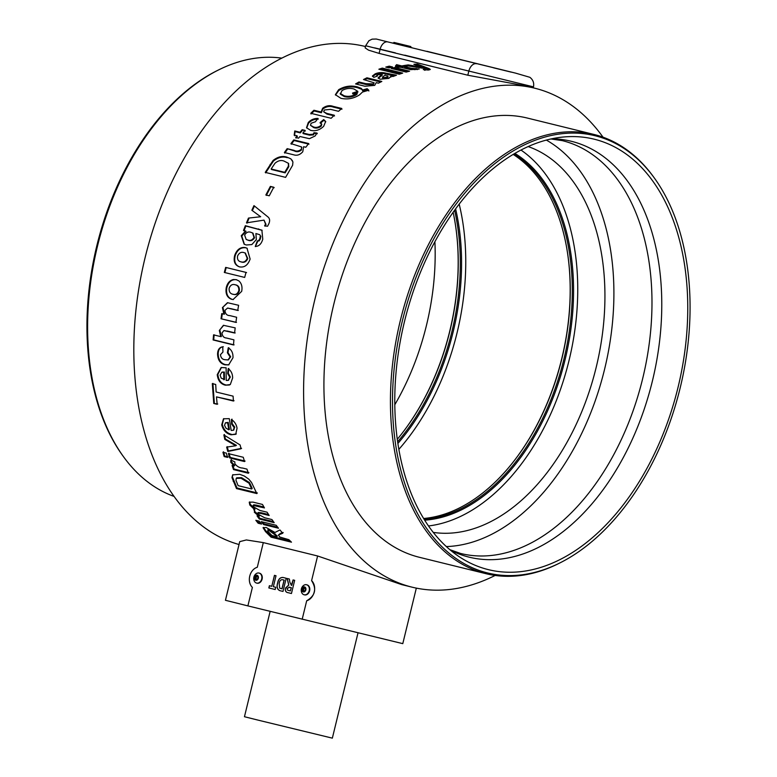 <?xml version="1.0" encoding="UTF-8"?>
<svg xmlns="http://www.w3.org/2000/svg" width="777" height="777" viewBox="0 0 777 777"><rect width="100%" height="100%" fill="white"/><g stroke="black" fill="none" stroke-linecap="round" stroke-linejoin="round"><path stroke-width="1.17" d="M239.734 541.637L246.367 539.947L263.306 542.618L257.294 567.268A11.305 8.741 103.5 0 0 249.757 576.078A11.305 8.741 103.5 0 0 252.389 587.402L247.882 605.895L225.437 600.291L239.734 541.637M603.01 137.179A256.915 163.073 103.8 0 0 534.799 88.219A256.915 163.073 103.8 0 0 314.84 299.582A256.915 163.073 103.8 0 0 411.995 587.15L401.767 584.634L317.608 555.982L263.306 542.618M221.018 318.764L235.897 322.397L236.635 317.259L229.856 315.608C226.835 315.559 225.213 313.811 224.971 310.353L227.544 308.071L237.723 310.421L238.617 305.293L227.467 302.69L222.426 307.634L223.902 314.151L221.756 313.626L221.018 318.764L236.49 322.387M222.018 332.935L223.873 330.594L234.596 333.003L235.188 327.875L223.426 325.301L219.328 330.468L220.755 336.616L213.558 334.848L213.121 339.967L233.488 344.949L233.916 339.831L226.418 338.005C223.737 337.801 222.271 336.111 222.018 332.935M227.399 352.777L230.109 356.944L228.001 359.926L224.903 359.702C222.339 359.421 220.853 357.76 220.445 354.7L222.95 352.039L222.727 346.814C219.473 347.261 217.754 349.65 217.57 353.953C217.774 359.994 220.25 363.617 225 364.811L228.652 364.899L232.974 357.75C233.187 353.088 231.604 349.776 228.234 347.814L227.399 352.777L228.001 352.661L230.701 356.818L230.109 356.944M225.281 385.169L230.293 384.557L232.644 377.933C232.614 373.883 231.128 370.784 228.205 368.628L227.661 373.514L229.778 377.233L228.03 380.419L226.194 380.458L226.126 367.783L221.144 367.55L217.249 374.631C217.919 380.487 220.59 383.993 225.281 385.169L229.458 385.003M213.753 403.457L217.152 404.293L216.472 396.882L233.44 401.029L233.081 396.144L216.123 392.006L215.715 384.46L212.315 383.634L213.753 403.457L217.745 403.982M230.992 434.78L235.732 434.314L237.043 428.234C236.422 424.475 234.547 421.552 231.41 419.483L231.595 424.048L234.168 427.544L233.362 430.254L231.187 430.458L229.283 418.657L223.475 418.793L221.717 424.893C223.203 430.322 226.301 433.615 230.992 434.78L236.315 433.916M230.779 462.266L234.149 465.986L232.08 465.481L233.508 469.59L248.378 473.232L246.95 469.114L242.541 468.036C239.539 467.929 236.966 466.482 234.839 463.684L234.858 461.926L230.827 460.033L230.779 462.266L231.323 461.752L234.703 465.462L234.149 465.986M226.321 453.117L222.931 452.292L224.174 456.575L227.574 457.4L226.321 453.117M243.279 457.274L228.409 453.632L229.662 457.915L244.532 461.557L243.279 457.274M234.46 445.017L235.839 445.755L226.651 447.105L227.807 451.466L241.035 448.766L240.122 444.968L223.844 434.906L224.815 439.413L234.46 445.017L235.033 444.58L236.402 445.308L235.839 445.755M244.26 476L239.695 474.3L232.653 474.893L231.964 477.593L236.49 488.587L256.837 493.57L251.495 482.4L248.718 479.098L244.26 476M249.563 501.932L250.281 504.341L254.895 508.75L254.341 512.228L259.052 516.384L257.061 515.899L259.304 519.007L274.174 522.659L271.94 519.551L264.675 517.764L258.022 514.151L257.721 513.16L260.985 513.48L269.182 515.501L267.055 512.198L259.877 510.44L253.263 506.701L253.244 505.468L264.452 507.915L262.461 504.438L253.001 502.117L249.242 502.195L249.796 505.001L254.429 509.43L253.768 509.867M253.739 506.041L253.729 504.807L253.079 505.652L253.729 504.807L256.391 505.157L255.905 505.817M276.165 525.281L261.295 521.639L263.626 524.582L278.506 528.234L276.165 525.281M259.207 521.124L255.818 520.289L258.149 523.242L261.548 524.077L259.207 521.124M282.76 533.245L279.934 529.963L274.971 532.468L266.181 527.486L263.044 527.709L265.52 531.623L271.115 537.179L291.472 542.171L288.879 539.685L279.691 536.994L278.438 535.023L282.76 533.245M411.995 587.15A256.915 163.073 103.8 0 0 495.143 575.436M241.666 291.365C242.56 286.83 241.608 283.323 238.811 280.866L236.198 279.652L233.353 279.526C229.701 280.429 227.34 283.129 226.253 287.636C225.311 293.784 227.137 297.688 231.731 299.33L233.051 299.553L241.666 291.365M239.034 544.531A256.915 163.073 -76.2 0 1 145.066 257.799A256.915 163.073 -76.2 0 1 365.015 46.426L365.462 46.542M416.326 588.121L402.787 643.647L247.882 605.895M358.003 632.905L332.342 738.15L258.236 720.172L244.454 716.724L270.143 611.373M246.008 272.387L225.651 267.395L224.32 272.445L244.687 277.428L246.008 272.387M250.126 259.062L246.999 248.203L245.435 247.61C240.52 246.853 236.946 249.427 234.703 255.332C233.265 261.344 234.819 265.18 239.374 266.822C244.318 267.803 247.902 265.219 250.126 259.062M243.492 230.507L245.542 231.012L241.268 235.713L244.133 244.201L246.319 244.988L251.845 244.57L256.352 239.598L255.895 233.537L259.732 234.703L260.373 235.849L259.829 238.646L258.634 240.608L257.294 240.938L255.283 246.474C258.945 246.338 261.441 243.91 262.762 239.18L261.888 230.167L245.357 225.699L243.492 230.507M268.813 223.805C270.173 220.649 269.804 218.288 267.696 216.744L253.962 205.623L251.855 210.266L260.674 216.744L248.465 218.084L246.503 222.834L264.025 220.124L266.016 224.436L265.52 224.097L264.598 225.854L267.57 226.233L268.813 223.805M264.025 220.124L265.52 224.097M273.757 187.228L270.367 186.393L265.86 194.959L269.26 195.794L273.757 187.228M290.831 158.829L286.927 157.139C282.391 155.662 277.777 156.769 273.077 160.47L265.229 172.377L285.606 177.36L292.618 165.278L292.939 161.927L290.831 158.829L286.927 157.139M301.058 149.446C298.689 151.292 296.348 151.593 294.027 150.34L287.15 148.66L284.392 152.535L293.764 154.827C297.047 155.876 300.048 154.846 302.777 151.729L303.603 146.717L305.798 147.251L308.654 143.551L293.764 139.899L290.909 143.609L301.505 146.911L301.408 150.048C299.048 151.884 296.697 152.175 294.376 150.932L287.15 148.66M295.687 137.471L298.562 138.18L299.922 136.499L309.44 138.685L315.132 135.965L317.006 133.032L313.976 132.712L313.121 134.246L309.265 134.508L302.865 132.945L305.05 130.39L302.175 129.691L299.99 132.245L294.765 130.963L294.182 135.091L297.047 135.79L295.687 137.471M320.066 122.63L321.493 123.766L320.852 125.544C318.366 127.399 315.88 127.855 313.413 126.913L310.47 125.301L311.121 123.252L315.423 121.756L317.987 118.425C314.073 118.386 310.839 119.755 308.275 122.523L306.517 127.719L310.625 130.361C315.345 131.439 319.697 130.099 323.659 126.321L325.66 121.474L323.679 119.561L320.066 122.63M324.427 109.965L330.623 109.372L338.529 111.305L341.744 108.459L333.051 106.332C329.545 105.08 326.078 105.721 322.649 108.256L321.124 112.005L313.908 110.247L310.761 113.287L331.148 118.279L334.295 115.229L326.796 113.393L323.64 111.762L324.427 109.965M359.615 94.794L362.451 92.074L368.745 90.19L367.162 88.695L362.655 90.025L361.237 88.364L357.284 86.849C350.738 85.256 344.522 86.208 338.646 89.714L335.373 94.687L340.889 98.3C347.494 99.757 353.739 98.592 359.615 94.794M373.232 83.897L365.841 83.663L358.964 81.983L355.575 83.935L364.947 86.237L374.699 85.383L376.214 82.634L378.409 83.178L381.828 81.449L366.929 77.797L363.51 79.526L374.135 82.799L373.319 84.732L365.938 84.489L359.071 82.809L358.964 81.983M377.311 76.127L377.632 74.757L381.828 74.33L378.088 77.904L380.138 79.215L388.869 78.39L390.85 76.243L393.045 76.496L396.493 75.194L386.12 73.213C382.197 72.164 378.516 72.397 375.097 73.912L372.397 76.02L373.815 77.341L377.311 76.127L376.68 75.524L376.719 76.379M390.86 76.389L390.889 77.108M396.756 67.007L401.243 67.356L410.771 69.648L419.182 69.056L411.082 68.221L404.681 66.647L407.197 66.2L404.322 65.491L401.806 65.948L396.581 64.656L395.493 65.938L398.368 66.647L396.756 67.007M409.586 71.173L394.697 67.512L391.239 68.425L406.138 72.086L409.586 71.173M392.599 66.997L389.209 66.162L385.761 67.084L389.151 67.92L392.599 66.997M402.69 73.106L382.313 68.104L378.865 69.221L399.252 74.223L402.69 73.106M428.35 70.047L430.332 69.415L429.069 68.599L417.288 64.054L413.888 64.287L421.59 67.152L408.197 64.909L404.778 65.414L424.252 68.415L424.757 69.444L423.271 69.59L428.35 70.047M425.495 70.076L425.582 69.153L424.689 70.328M534.799 88.219L524.805 85.761L467.822 75.223L379.098 53.39L368.58 50.165L365.132 47.892L365.656 45.746L380.079 49.349A9.042 5.74 -76.2 0 1 387.81 41.909L515.617 73.135A9.042 5.74 -76.2 0 1 515.637 73.145A9.042 5.74 -76.2 0 1 515.656 73.145L426.903 51.301A9.042 5.74 -76.2 0 1 426.923 51.311M593.968 134.45L527.447 118.085A226.156 143.551 103.8 0 0 333.819 304.147A226.156 143.551 103.8 0 0 419.347 557.284L485.868 573.659A226.156 143.551 -76.2 0 1 400.34 320.512A226.156 143.551 -76.2 0 1 593.968 134.45A226.156 143.551 -76.2 0 1 653.603 176.991L654.438 178.137A225.107 142.881 103.8 0 0 402.34 321.008A225.107 142.881 103.8 0 0 559.702 563.024A225.107 142.881 103.8 0 0 680.205 387.772A225.107 142.881 103.8 0 0 654.438 178.137M559.702 563.024L558.43 563.665A226.156 143.551 -76.2 0 1 485.868 573.659M404.487 321.523A221.63 140.676 -76.2 0 1 562.878 137.053A221.63 140.676 -76.2 0 1 678.059 387.257A221.63 140.676 -76.2 0 1 459.537 556.924A221.63 140.676 -76.2 0 1 404.487 321.523M446.319 546.571A212.587 134.936 103.8 0 0 604.593 369.211A212.587 134.936 103.8 0 0 546.367 140.093M528.195 146.581A199.019 126.321 -76.2 0 1 596.221 367.2A199.019 126.321 -76.2 0 1 433.236 532.391M520.988 150.058A199.019 126.321 -76.2 0 1 569.026 360.509A199.019 126.321 -76.2 0 1 428.477 525.961M281.866 58.139A226.156 143.551 103.8 0 0 218.58 69.92A226.156 143.551 103.8 0 0 97.446 246.299A226.156 143.551 103.8 0 0 123.417 456.594A226.156 143.551 103.8 0 0 174.009 496.396M123.417 456.594L122.581 455.439A225.107 142.881 -76.2 0 1 96.736 246.115A225.107 142.881 -76.2 0 1 217.307 70.552L218.58 69.92M410.615 47.397L392.084 42.871L412.237 47.785L410.635 47.387L410.839 46.542L393.89 42.414L410.839 46.542M493.473 67.803L511.344 72.174L493.473 67.803M434.897 241.783A199.019 126.321 -76.2 0 1 426.447 325.417A199.019 126.321 -76.2 0 1 394.784 404.759M514.908 153.419A192.686 122.3 -76.2 0 1 550.971 192.55A192.686 122.3 -76.2 0 1 553.583 396.464A192.686 122.3 -76.2 0 1 424.64 520.172M423.989 519.123A191.783 121.727 103.8 0 0 552.379 396.047A191.783 121.727 103.8 0 0 549.805 193.036A191.783 121.727 103.8 0 0 513.84 154.04M513.208 154.419A191.783 121.727 -76.2 0 1 547.766 192.531A191.783 121.727 -76.2 0 1 566.724 248.009A191.783 121.727 -76.2 0 1 514.442 460.431A191.783 121.727 -76.2 0 1 423.601 518.492M514.267 460.654A192.686 122.3 103.8 0 0 566.676 247.727M459.188 204.137A199.019 126.321 -76.2 0 1 457.031 332.945A199.019 126.321 -76.2 0 1 398.834 449.378M402.272 433.09A192.686 122.3 103.8 0 0 454.671 220.163M453.137 212.335A191.783 121.727 -76.2 0 1 454.72 220.445A191.783 121.727 -76.2 0 1 402.437 432.867A191.783 121.727 -76.2 0 1 397.28 439.306M397.63 441.802A191.783 121.727 103.8 0 0 454.603 210.285M455.604 208.926A192.686 122.3 -76.2 0 1 397.873 443.482M403.438 44.755L399.339 43.745L403.438 44.755M256.818 583.129A5.157 3.982 -76.5 0 0 257.032 583.187A5.157 3.982 -76.5 0 0 262.102 579.118A5.157 3.982 -76.5 0 0 259.44 573.154A5.157 3.982 -76.5 0 0 259.227 573.115M304.341 594.823A5.157 3.982 -76.5 0 0 304.545 594.881A5.157 3.982 -76.5 0 0 309.625 590.821A5.157 3.982 -76.5 0 0 306.954 584.848A5.157 3.982 -76.5 0 0 306.74 584.809M317.608 555.982L311.596 580.633A11.305 8.741 103.5 0 1 314.238 591.948A11.305 8.741 103.5 0 1 306.692 600.767L302.185 619.259M291.404 585.334L289.84 582.167L289.355 579.02L287.131 578.476L288.714 585.023L285.48 588.131C284.974 590.782 285.771 592.288 287.878 592.637L291.453 593.511L294.668 580.332L293.075 579.943L291.346 585.324M287.723 592.598L291.453 593.511M282.993 591.433L286.198 578.253L283.032 577.466C280.186 577.282 278.38 579.118 277.622 582.983C276.418 586.946 277.175 589.51 279.905 590.675L282.993 591.433L279.905 590.675M275.184 589.51L275.728 587.286L273.349 586.703L276.02 575.747L274.436 575.349L271.765 586.305L269.386 585.722L268.842 587.946L275.184 589.51L268.842 587.946M256.595 583.08A5.157 3.982 -76.5 0 0 256.604 583.08A5.157 3.982 -76.5 0 0 261.684 579.02A5.157 3.982 -76.5 0 0 259.032 573.057A5.157 3.982 -76.5 0 0 259.013 573.057A5.157 3.982 -76.5 0 0 255.691 574.067A6.061 6.061 0 0 0 254.098 580.662A5.157 3.982 -76.5 0 0 256.595 583.08L257.032 583.187M255.788 580.234A2.574 1.991 -76.5 0 0 258.333 578.205A2.574 1.991 -76.5 0 0 257.002 575.223A2.574 1.991 -76.5 0 0 254.458 577.253A2.574 1.991 -76.5 0 0 255.788 580.234M304.108 594.774A5.157 3.982 -76.5 0 0 304.118 594.774A5.157 3.982 -76.5 0 0 309.197 590.714A5.157 3.982 -76.5 0 0 306.546 584.751A5.157 3.982 -76.5 0 0 306.536 584.751A5.157 3.982 -76.5 0 0 303.205 585.761A6.061 6.061 0 0 0 301.612 592.356A5.157 3.982 -76.5 0 0 304.108 594.774L304.545 594.881M303.302 591.928A2.574 1.991 -76.5 0 0 305.847 589.898A2.574 1.991 -76.5 0 0 304.516 586.917A2.574 1.991 -76.5 0 0 301.971 588.947A2.574 1.991 -76.5 0 0 303.302 591.928M288.957 590.539L287.509 590.083L287.092 588.393L289.84 587.315L291.2 587.645L290.404 590.899L288.908 590.53M289.054 587.13L291.317 587.674L290.404 590.899M287.237 578.506L288.821 585.052L285.586 588.16C285.081 590.811 285.887 592.317 287.985 592.666M293.191 579.972L291.744 585.421M283.149 577.496C280.303 577.301 278.496 579.147 277.729 583.012L277.622 582.983M277.729 583.012C276.525 586.965 277.292 589.529 280.021 590.705M282.624 579.729L284.188 580.108L282.061 588.84L279.691 588.131L279.186 583.478C279.584 580.71 280.769 579.467 282.721 579.749L284.071 580.079L281.944 588.82M269.493 585.751L268.949 587.975M274.543 575.378L271.765 586.305M311.596 580.633C316.89 589.044 315.248 595.755 306.692 600.767M302.302 590.102L302.797 588.072L304.399 587.393L305.516 588.743L305.021 590.773L303.418 591.452L302.302 590.102L303.467 590.384L303.962 588.354L302.797 588.072M303.962 588.354L304.759 588.014A1.807 1.399 -76.5 0 0 304.108 591.151L303.467 590.384M254.788 578.409L255.283 576.379L256.886 575.699L258.003 577.049L257.508 579.079L255.895 579.759L254.788 578.409L255.954 578.69L256.449 576.66L255.283 576.379M256.449 576.66L257.245 576.32A1.807 1.399 -76.5 0 0 256.595 579.457L255.954 578.69M429.671 69.804L429.069 68.599M428.982 69.483L417.181 64.947L417.288 64.054M417.181 64.947L415.88 65.025M421.503 68.046L421.59 67.152M417.268 67.317L408.119 65.792L408.197 64.909M401.146 73.601L382.303 68.968L382.313 68.104M382.303 68.968L380.371 69.59M390.85 67.453L389.18 67.036L389.209 66.162M389.18 67.036L387.432 67.492M407.838 71.62L394.667 68.386L394.697 67.512M394.667 68.386L392.919 68.842M398.329 67.531L398.368 66.647M417.366 69.58L416.054 69.318L416.113 68.434M416.054 69.318L415.005 69.658L415.064 68.784M415.005 69.658L411.033 69.104L411.082 68.221M411.033 69.104L404.623 67.531L404.681 66.647M405.07 66.579L404.254 66.375L404.322 65.491M404.254 66.375L401.758 66.822L401.806 65.948M401.758 66.822L396.523 65.54L396.581 64.656M396.523 65.54L395.454 66.822M382.197 74.427L382.235 75.282L378.253 78.312M379.992 76.855L379.953 76M394.541 75.913L390.724 75.194L390.705 74.339M390.724 75.194L386.15 74.077L386.12 73.213M386.15 74.077C382.216 73.019 378.545 73.252 375.136 74.757L375.097 73.912M375.136 74.757L372.552 76.437M387.5 75.806L387.995 77.273L387.529 76.661L387.995 77.273L386.995 78.127L383.284 78.428L382.605 77.836L382.556 76.981L385.071 75.126L387.956 76.418L386.946 77.273L383.236 77.583L382.556 76.981L383.284 78.428L382.605 77.836M386.995 78.127L386.946 77.273M374.135 82.799L373.319 84.732M359.071 82.809L356.633 84.198M380.711 82.003L367.006 78.632L366.929 77.797M367.006 78.632L364.666 79.808M368.871 91.006L367.162 88.695M367.278 89.51L362.781 90.831L362.655 90.025M362.781 90.831L361.237 88.364M361.363 89.17L357.41 87.665L357.284 86.849M357.41 87.665C350.864 86.062 344.658 87.014 338.791 90.511L338.646 89.714M338.791 90.511L335.489 95.066M357.099 93.094L357.245 93.891L356.089 94.949C352.214 97.115 348.29 97.659 344.308 96.571L340.365 94.153L342.016 90.559C345.92 88.384 349.912 87.869 353.991 89.005L357.76 91.336L352.544 93.075L353.923 94.328L357.099 93.094L355.934 94.153C352.049 96.329 348.125 96.872 344.143 95.785L340.2 93.376M357.76 91.336L357.896 92.133L352.69 93.871M344.308 96.571L344.143 95.785M356.089 94.949L355.934 94.153M334.528 115.958L327.03 114.112L323.64 111.762M327.03 114.112L326.796 113.393M341.958 109.207L333.265 107.08C329.759 105.827 326.291 106.459 322.873 108.994L322.649 108.256M322.873 108.994L321.357 112.733L321.124 112.005M321.357 112.733L314.151 110.965L313.908 110.247M314.151 110.965L311.014 113.996M325.767 121.834L323.941 120.26L320.328 123.32M323.941 120.26L323.679 119.561M321.493 123.766L321.765 124.456L321.124 126.233L320.852 125.544M321.124 126.233C318.648 128.069 316.171 128.526 313.694 127.593L313.413 126.913M313.694 127.593L310.47 125.301M318.249 119.124C314.335 119.085 311.101 120.445 308.547 123.203L308.275 122.523M308.547 123.203L306.682 128.04M297.047 135.79L297.368 136.431L296.018 138.102M317.307 133.693L314.277 133.372L313.976 132.712M314.277 133.372L313.422 134.897L313.121 134.246M313.422 134.897L309.576 135.159L309.265 134.508M309.576 135.159L303.176 133.595L302.865 132.945M305.342 131.051L302.175 129.691M302.467 130.342L300.301 132.886L299.99 132.245M300.301 132.886L295.075 131.614L294.765 130.963M295.075 131.614L294.493 135.722M301.641 147.241L301.408 150.048M287.509 149.252L284.751 153.108M308.984 144.172L294.094 140.52L293.764 139.899M294.094 140.52L291.249 144.221M292.395 160.567L291.2 159.392M287.296 157.712C282.76 156.226 278.147 157.333 273.455 161.024L273.077 160.47M273.455 161.024L265.637 172.882M288.51 163.549L288.791 166.676L285.149 172.844L271.562 169.522L271.163 168.998L274.98 163.267C278.011 160.625 281.041 159.897 284.052 161.092L288.335 163.257L288.403 166.132L284.741 172.319L271.163 168.998M285.149 172.844L284.741 172.319M288.791 166.676L288.403 166.132M274.194 187.694L270.367 186.393M270.794 186.859L266.307 195.396M258.858 209.586L253.962 205.623M254.429 206.022L252.331 210.635M248.465 218.084L260.674 216.744M248.951 218.424L246.999 223.164M266.016 224.436L265.093 226.194M262.131 230.332L245.853 226.02L243.997 230.808M245.853 226.02L245.357 225.699M241.268 235.713L241.783 235.994L246.047 231.313L245.542 231.012M241.783 235.994L244.396 244.328M260.373 235.849L259.732 234.703M260.878 236.15L260.344 238.937L259.829 238.646M260.344 238.937L259.149 240.889L258.634 240.608M259.149 240.889L257.294 240.938M257.809 241.21L255.342 246.61M259.023 229.234L258.527 228.914M252.846 233.139L254.516 237.752C252.894 240.384 250.854 241.239 248.407 240.326L246.445 239.559M244.629 235.081C246.251 232.333 248.329 231.41 250.854 232.304L252.603 232.974L254.001 237.461C252.379 240.103 250.34 240.967 247.882 240.054L246.173 239.423L244.629 235.081M248.407 240.326L247.882 240.054M254.516 237.752L254.001 237.461M247.251 248.329L245.435 247.61M245.959 247.853C241.055 247.096 237.48 249.66 235.237 255.546L234.703 255.332M235.237 255.546C233.809 261.538 235.363 265.365 239.918 267.006M245.318 253.088L247.785 258.576C246.328 261.694 244.25 262.849 241.56 262.053L240.423 261.674M241.56 262.053L241.016 261.849C238.228 261.315 237.082 259.363 237.587 256.002C239.063 252.904 241.142 251.758 243.832 252.554L245.066 252.972L247.251 258.362C245.785 261.49 243.706 262.655 241.016 261.849L240.676 261.771M247.785 258.576L247.251 258.362M246.562 272.552L225.651 267.395M226.194 267.57L224.874 272.601M236.752 279.788C231.876 279.05 228.564 281.701 226.826 287.733C225.884 293.861 227.71 297.756 232.304 299.398L233.333 299.582M232.304 299.398L231.731 299.33M226.826 287.733L226.253 287.636M239.365 290.763L238.801 290.666C237.607 293.871 235.654 295.075 232.954 294.26C230.177 293.725 228.904 291.744 229.137 288.306C230.342 285.13 232.304 283.935 235.004 284.732L235.567 284.848C238.345 285.373 239.607 287.344 239.365 290.763C238.17 293.959 236.227 295.153 233.527 294.347M232.954 294.26L233.984 294.434M235.004 284.732C237.781 285.256 239.044 287.228 238.801 290.666M222.339 313.636L221.6 318.755M227.846 308.1L230.089 308.556M230.662 308.595L238.306 310.46M227.758 302.729L222.426 307.634M223.009 307.663L224.485 314.161L223.902 314.151M224.184 330.584L226.699 331.08M227.282 331.031L235.188 332.954M223.727 325.291L219.328 330.468M219.92 330.419L221.348 336.548L220.755 336.616M214.141 334.78L213.714 339.879L213.121 339.967M213.714 339.879L234.081 344.862M228.826 347.707L228.001 352.661M230.701 356.818L228.292 359.838M223.32 346.707C220.066 347.154 218.347 349.524 218.172 353.817L217.57 353.953M218.172 353.817C218.376 359.848 220.853 363.451 225.602 364.646L225 364.811M225.602 364.646L228.943 364.811M221.445 367.472L217.851 374.427C218.512 380.264 221.192 383.76 225.884 384.936M217.851 374.427L217.249 374.631M228.807 368.453L228.263 373.319L227.661 373.514M228.263 373.319L230.371 377.03L229.778 377.233M230.371 377.03L228.321 380.293M222.164 372.154L224.349 372.037L224.436 379.584L221.154 378.088L220.124 375.106L221.853 372.232L223.747 372.222L223.844 379.798M224.349 372.037L223.747 372.222M212.917 383.391L214.345 403.146M234.032 400.747L216.472 396.882M223.776 418.628L222.3 424.514C223.786 429.924 226.874 433.207 231.575 434.372M222.3 424.514L221.717 424.893M232.002 419.133L232.177 423.669L231.595 424.048M232.177 423.669L234.751 427.165L234.168 427.544M234.751 427.165L233.644 430.021M225.66 422.795L228.215 422.406L229.4 429.409L228.817 429.798L225.971 428.166L224.553 425.388L225.349 422.96L227.632 422.775L228.817 429.798M228.215 422.406L227.632 422.775M231.381 459.528L231.323 461.752M232.624 464.957L234.052 469.055L233.508 469.59M234.052 469.055L248.922 472.698M223.485 451.806L224.738 456.08L224.174 456.575M224.738 456.08L228.127 456.905M228.962 453.146L230.215 457.42L229.662 457.915M230.215 457.42L245.085 461.062M224.417 434.489L225.388 438.986L235.033 444.58M233.663 443.822L233.1 444.269M227.224 446.649L228.37 450.99L227.807 451.466M228.37 450.99L241.598 448.319M225.388 438.986L224.815 439.413M232.945 474.63L231.964 477.593M232.488 477.02L236.995 487.975L236.49 488.587M236.995 487.975L257.342 492.958M236.237 478.37L236.762 477.797L241.589 477.68L249.514 482.604L252.204 488.374L251.69 488.976L238.121 485.654L235.965 480.303L236.237 478.37L241.055 478.253L248.99 483.187L251.69 488.976M249.514 482.604L248.99 483.187M241.589 477.68L241.055 478.253M257.721 513.16L258.187 512.47L261.451 512.791L260.985 513.48M261.451 512.791L268.551 514.539M256.391 505.157L263.918 507.002M250.281 504.341L249.796 505.001M254.098 509.586L254.807 511.538L254.341 512.228M254.807 511.538L259.518 515.685L259.052 516.384M258.217 516.181L259.761 518.298L259.304 519.007M259.761 518.298L273.446 521.658M262.539 521.94L264.063 523.853L263.626 524.582M264.063 523.853L277.661 527.194M257.061 520.6L258.586 522.513L258.149 523.242M258.586 522.513L260.703 523.028M278.438 535.023L280.39 533.372L283.187 532.498M280.39 533.372L279.973 534.129M263.393 527.398L265.928 530.856L265.52 531.623M265.928 530.856L271.513 536.392L271.115 537.179M271.513 536.392L290.219 540.986M268.23 530.477L269.221 529.555L277.272 535.965L276.874 536.732L271.921 535.518L267.812 531.235L267.939 529.623M275.223 533.896L274.815 534.663L276.874 536.732M269.221 529.555L268.803 530.312L274.815 534.663M267.812 531.235L268.803 530.312M374.66 47.873L395.386 52.885M404.7 55.157L430.332 61.432M551.845 138.782A214.131 135.917 -76.2 0 1 652.408 380.973A214.131 135.917 -76.2 0 1 450.573 550.271M449.854 549.679L460.664 553.477A212.587 134.936 103.8 0 0 642.676 378.584A212.587 134.936 103.8 0 0 562.276 140.627L550.942 138.976M533.245 87.83L533.478 86.869L380.079 49.349L379.098 53.39M467.822 75.223L468.813 71.193A9.042 5.74 -76.2 0 1 476.534 63.743M365.656 45.746L368.939 40.715L372.105 39.151L376.272 39.025L387.81 41.909M426.884 51.301A9.042 5.74 -76.2 0 1 426.903 51.301L515.637 73.145L529.865 77.302C533.032 79.749 534.246 82.935 533.478 86.869M427.097 68.745L427.195 67.861M365.938 84.489L365.841 83.663M333.265 107.08L333.051 106.332M294.376 150.932L294.027 150.34M270.493 164.938L270.105 164.403M287.257 169.444L286.859 168.91M233.712 480.749L233.187 481.342M250.816 485.236L250.291 485.819M393.686 43.259L393.89 42.414M382.566 77.078L382.605 77.923M387.956 76.331L387.995 77.195M301.845 147.523L301.505 146.911M288.335 163.257L288.723 163.811M246.173 239.423L246.688 239.695M252.603 232.974L253.117 233.285M245.066 252.972L245.6 253.205M228.127 308.1L227.544 308.071M224.466 330.546L223.873 330.594M228.603 359.78L228.001 359.926M228.632 380.206L228.03 380.419M221.853 372.232L222.455 372.037M233.955 429.856L233.362 430.254M225.349 422.96L225.932 422.591"/></g></svg>
